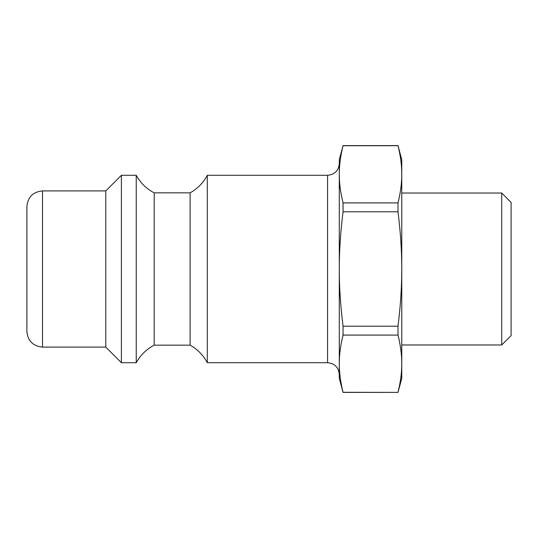 <?xml version="1.0" encoding="UTF-8"?>
<svg xmlns="http://www.w3.org/2000/svg" width="538" height="538" viewBox="0 0 538 538"><rect width="100%" height="100%" fill="white"/><g stroke="black" fill="none" stroke-linecap="round" stroke-linejoin="round"><path stroke-width="0.81" d="M501.725 269L501.725 344.972L511.1 335.598L511.1 202.402L501.725 193.028L501.725 269M327.575 362.713L327.575 175.287L207.305 175.287L207.305 362.713L327.575 362.713C334.69 363.412 338.59 367.313 339.29 374.428M343.056 145.711L397.999 145.711C400.534 155.832 401.785 165.368 401.765 174.312C401.785 183.256 400.534 192.792 397.999 202.913L343.056 202.913C340.52 192.792 339.263 183.256 339.29 174.312C339.263 165.368 340.52 155.832 343.056 145.711L339.29 159.665L339.29 378.335L343.056 392.39L397.999 392.39L343.056 392.289C340.52 382.168 339.263 372.632 339.29 363.688C339.263 354.744 340.52 345.208 343.056 335.087L397.999 335.087C400.534 345.208 401.785 354.744 401.765 363.688C401.785 372.632 400.534 382.168 397.999 392.289M26.9 269L26.9 331.475C27.828 340.964 33.033 346.169 42.522 347.097L42.522 190.903C33.033 191.831 27.828 197.036 26.9 206.525L26.9 269M42.522 190.903L105.778 190.903L105.778 347.097L121.4 362.713L136.235 362.713L136.235 175.287L121.4 175.287L121.4 362.713M397.999 202.913L397.999 211.804C400.534 232.039 401.785 251.105 401.765 269L401.765 378.335L397.999 392.39M343.056 145.61L397.999 145.61L401.765 159.665L401.765 269C401.785 286.895 400.534 305.961 397.999 326.196L397.999 335.087M343.056 202.913L343.056 211.804L397.999 211.804M397.999 326.196L343.056 326.196L343.056 335.087M343.056 326.196C340.52 305.961 339.263 286.895 339.29 269C339.263 251.105 340.52 232.039 343.056 211.804M136.235 175.287C140.472 182.927 146.464 188.784 154.198 192.853L154.198 345.147C146.464 349.216 140.472 355.073 136.235 362.713M154.198 192.853L190.122 192.853L190.122 345.147L154.198 345.147M401.765 344.972L501.725 344.972M401.765 193.028L501.725 193.028M327.575 175.287C334.69 174.588 338.59 170.687 339.29 163.572M42.522 347.097L105.778 347.097M105.778 190.903L121.4 175.287M207.305 362.713C203.283 355.188 197.56 349.33 190.122 345.147M207.305 175.287C203.283 182.812 197.56 188.67 190.122 192.853"/></g></svg>
